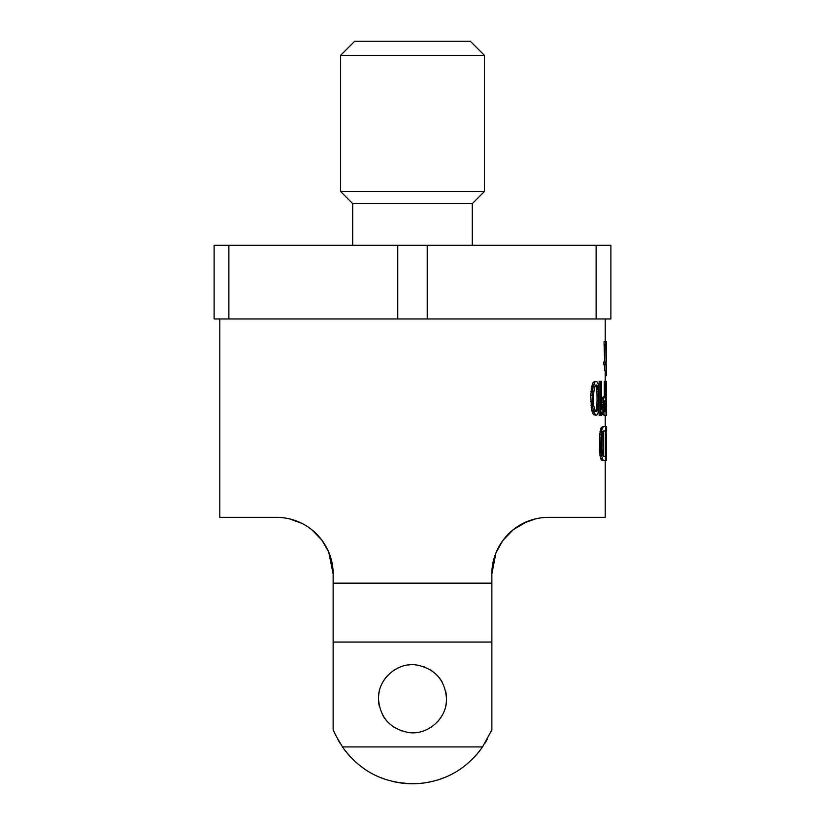 <?xml version="1.0" encoding="UTF-8"?>
<svg xmlns="http://www.w3.org/2000/svg" width="825" height="825" viewBox="0 0 825 825"><rect width="100%" height="100%" fill="white"/><g stroke="black" fill="none" stroke-linecap="round" stroke-linejoin="round"><path stroke-width="1.24" d="M596.135 245.293L610.882 245.293L610.882 318.976L596.135 318.976L596.135 245.293L214.118 245.293L214.118 318.976L228.865 318.976L228.865 245.293M610.882 301.971L610.882 267.97M427.237 245.293L427.237 318.976L397.763 318.976L397.763 245.293M397.763 318.976L228.865 318.976M596.135 318.976L427.237 318.976M352.708 245.293L352.708 203.641L472.292 203.641L484.481 191.452L484.481 55.419L340.519 55.419L340.519 191.452L484.481 191.452M340.519 55.419L354.688 41.25L470.312 41.25L484.481 55.419M603.271 402.311L603.993 397.248L605.725 396.526L605.725 381.325L606.035 415.336L604.447 415.336L603.993 414.614L603.271 402.311L601.837 402.311L601.724 404.477M604.447 396.526L602.549 397.248L601.837 402.311M602.157 399.413L603.591 399.413M604.086 401.589L604.086 410.994L604.364 411.716L605.725 411.716L605.725 400.868L604.364 400.868L604.086 401.589M603.993 414.614L602.549 414.614L604.447 415.336M604.302 396.526L604.302 381.325L605.725 381.325M602.549 397.248L603.993 397.248M605.21 460.68L605.21 517.357L548.532 517.357C515.45 517.512 491.669 544.644 491.855 574.035L495.907 552.967L502.838 540.499M498.145 548.078L502.899 540.427L513.346 529.598L523.256 523.308L535.507 518.873M491.855 574.035L491.855 583.151L333.145 583.151L333.145 729.908L335.899 735.611L333.145 729.908M603.364 426.669L601.229 427.391L599.631 434.631L599.971 455.617L601.229 459.958L603.364 460.68L601.425 455.617L600.909 449.099L601.085 434.631L602.075 428.845L603.364 426.669L606.623 426.669L605.756 438.25M602.044 411.469L602.549 414.614M599.136 406.044L599.136 415.336L600.6 415.336L600.6 381.325L599.136 381.325L599.136 390.627M596.124 381.325L593.392 382.047L592.309 384.223L590.71 395.072L591.638 410.272L593.392 414.614L596.124 415.336L593.825 412.438L592.701 407.375L592.474 391.452L593.165 386.389L594.908 382.047L596.124 381.325L597.279 382.047L598.177 384.223L599.197 391.452L599.197 405.209L598.177 412.438L597.279 414.614L596.124 415.336M604.395 345.273L605.818 345.273L605.457 341.653L604.034 341.653L604.632 361.907M604.632 364.805L604.632 370.59L606.055 370.59L606.055 364.805L605.303 364.805L605.303 361.907L606.055 361.907L605.818 345.273M605.303 361.907L603.869 361.907L603.869 364.805L605.303 364.805M527.165 521.544L513.346 529.598M513.14 529.763L507.623 534.806M492.803 563.712L492.597 564.857M317.078 534.497L311.664 529.609L321.946 540.21L328.154 550.78M321.998 540.282L328.721 552.059L333.145 574.035C333.331 544.644 309.55 517.512 276.468 517.357L219.79 517.357L219.79 318.976M332.135 563.362L333.145 574.035L333.145 642.056L491.855 642.056L491.855 583.151L491.855 729.908L482.553 746.914L342.447 746.914L335.899 735.611M445.531 690.659A34.011 34.011 0 0 1 446.511 698.734C445.026 679.996 435.043 668.745 416.563 664.971C397.33 661.877 377.747 679.202 378.489 698.734C379.974 717.472 389.957 728.722 408.437 732.497C427.67 735.591 447.253 718.266 446.511 698.734A34.011 34.011 0 0 1 445.531 706.808M301.713 523.287L289.493 518.873L301.723 523.298M332.124 563.331L332.382 564.774M474.055 757.371A85.016 85.016 0 0 0 482.553 746.914C466.785 768.9 445.644 781.089 419.141 783.492C386.595 784.936 361.03 772.736 342.447 746.914A85.016 85.016 0 0 0 350.945 757.371M337.858 739.447A85.016 85.016 0 0 0 340.044 743.212M360.164 765.734A85.016 85.016 0 0 0 363.041 767.879M380.985 777.697A85.016 85.016 0 0 0 384.522 779.017M392.958 781.471A85.016 85.016 0 0 0 404.621 783.389M405.859 783.492A85.016 85.016 0 0 0 419.141 783.492M420.379 783.389A85.016 85.016 0 0 0 432.042 781.471M440.478 779.017A85.016 85.016 0 0 0 444.015 777.697M461.969 767.879A85.016 85.016 0 0 0 464.836 765.734M484.956 743.212A85.016 85.016 0 0 0 487.142 739.447M442.643 714.471A34.011 34.011 0 0 1 437.972 721.267M431.774 726.743A34.011 34.011 0 0 1 430.557 727.557M424.493 730.558A34.011 34.011 0 0 1 423.668 730.857M416.563 732.497A34.011 34.011 0 0 1 415.243 732.631M409.757 732.631A34.011 34.011 0 0 1 408.437 732.497M401.332 730.857A34.011 34.011 0 0 1 400.507 730.558M394.443 727.557A34.011 34.011 0 0 1 393.226 726.743M387.028 721.267A34.011 34.011 0 0 1 382.357 714.471M379.469 706.808A34.011 34.011 0 0 1 379.469 690.659M382.357 682.997A34.011 34.011 0 0 1 387.028 676.201M393.226 670.715A34.011 34.011 0 0 1 394.443 669.91M400.507 666.909A34.011 34.011 0 0 1 401.332 666.61M408.437 664.971A34.011 34.011 0 0 1 409.757 664.837M415.243 664.837A34.011 34.011 0 0 1 416.563 664.971M423.668 666.61A34.011 34.011 0 0 1 424.493 666.909M430.557 669.91A34.011 34.011 0 0 1 431.774 670.715M437.972 676.201A34.011 34.011 0 0 1 442.643 682.997M605.756 426.669L605.756 460.68L606.22 438.25M606.509 433.898L606.21 460.68M606.458 436.322L606.488 434.631M606.437 460.68L606.447 437.291M605.756 431.733L606.334 431.733M605.756 428.845L606.468 428.845M605.756 427.391L606.561 427.391M605.756 460.68L603.364 460.68M602.817 455.617L603.364 456.338L605.303 456.338L605.303 431.011L603.364 431.011L602.817 431.733L602.075 435.353L601.92 449.099L602.817 455.617M601.229 459.958L602.673 459.958M600.621 458.504L602.075 458.504M599.971 455.617L601.425 455.617M599.631 452.719L601.085 452.719M599.455 449.099L600.909 449.099M599.455 438.25L600.909 438.25M599.631 434.631L601.085 434.631M599.971 431.733L601.425 431.733M600.621 428.845L602.075 428.845M601.229 427.391L602.673 427.391M603.364 431.011L603.364 456.338M606.035 415.336L606.334 381.325L606.623 406.055M606.499 381.325L606.612 415.336M606.292 356.122L606.292 351.78M605.21 375.664L606.499 375.664L606.499 364.805M606.499 361.907L606.499 356.122M606.499 351.78L606.499 341.653L605.457 341.653L606.292 347.438L606.055 370.59M600.6 381.325L601.446 381.325L601.446 409.551L602.229 404.477L603.168 404.477M602.229 407.375L603.168 407.375M602.229 409.551L603.271 409.551M602.157 412.438L603.591 412.438M601.446 404.477L602.229 404.477L602.229 410.272L601.446 415.336L600.6 415.336M597.64 409.551L598.527 400.868L598.352 391.452L597.083 385.667L596.124 384.945L594.485 387.111L593.381 395.794L593.608 405.209L595.114 410.994L596.124 411.716L597.64 409.551L596.155 409.551L595.598 410.994L597.083 410.994M593.392 414.614L594.908 414.614M592.309 412.438L593.825 412.438M591.638 410.272L593.165 410.272M591.174 407.375L592.701 407.375M590.937 405.209L592.474 405.209M590.71 401.589L592.237 401.589M590.71 395.072L592.237 395.072M590.937 391.452L592.474 391.452M591.174 389.287L592.701 389.287M591.638 386.389L593.165 386.389M592.309 384.223L593.825 384.223M593.392 382.047L594.908 382.047M598.527 400.868L597.042 400.868L596.877 405.209L598.352 405.209M596.877 405.209L596.155 409.551M595.598 410.994L594.629 411.716M594.629 384.945L597.083 385.667M595.598 385.667L596.155 387.111L597.64 387.111M596.155 387.111L596.877 391.452L598.352 391.452M596.877 391.452L597.042 395.794L598.527 395.794M597.042 395.794L597.042 400.868M605.457 344.541L604.034 344.541M604.632 348.882L606.035 348.882M604.581 346.717L606.004 346.717M604.364 400.868L605.725 400.868M604.364 411.716L605.725 411.716M604.302 401.012L604.302 411.572M472.292 245.293L472.292 203.641M352.708 203.641L340.519 191.452M605.21 426.669L605.21 415.336M605.21 381.325L605.21 370.59M605.21 341.653L605.21 318.976M606.623 431.011L606.623 426.669"/></g></svg>
